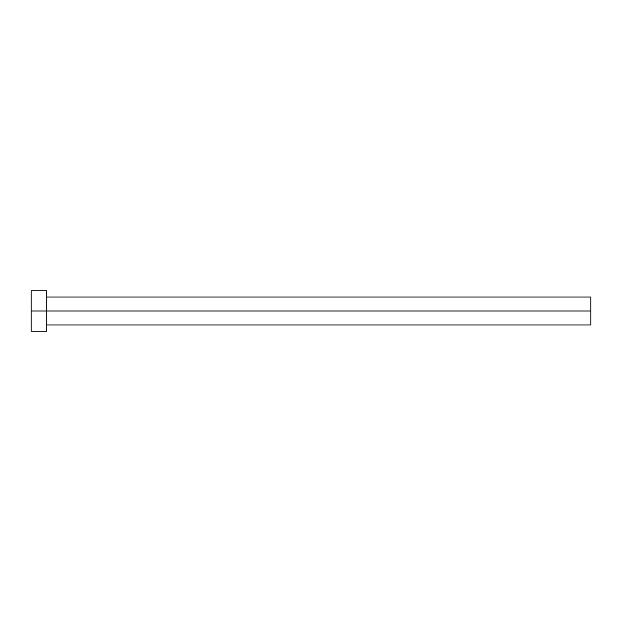 <?xml version="1.0" encoding="UTF-8"?>
<svg xmlns="http://www.w3.org/2000/svg" width="622" height="622" viewBox="0 0 622 622"><rect width="100%" height="100%" fill="white"/><g stroke="black" fill="none" stroke-linecap="round" stroke-linejoin="round"><path stroke-width="0.93" d="M31.1 331.153L31.1 290.847L31.1 311L590.9 311L590.9 324.995L590.9 311L31.1 311L31.1 331.153L46.774 331.153L46.774 290.847L46.774 331.153M590.9 311L590.9 297.005L590.9 311M46.774 324.995L590.9 324.995M31.1 290.847L46.774 290.847M46.774 297.005L590.9 297.005"/></g></svg>
